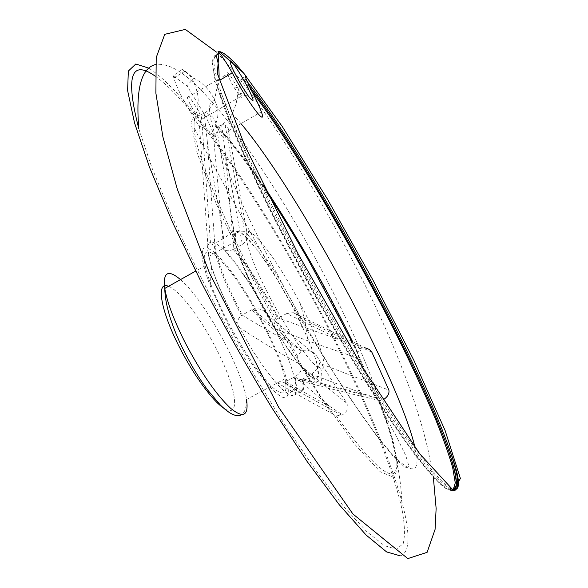 <?xml version="1.0" encoding="UTF-8"?>
<svg xmlns="http://www.w3.org/2000/svg" width="588" height="588" viewBox="0 0 588 588"><rect width="100%" height="100%" fill="white"/><g stroke="black" fill="none" stroke-linecap="round" stroke-linejoin="round"><path stroke-width="0.44" stroke-dasharray="2.94 2.21" d="M182.184 69.428L173.387 76.043L173.805 77.829C175.364 83.378 178.767 91.162 184.015 101.18L199.435 127.008L201.515 116.99L203.521 113.66L198.671 115.358L197.024 114.41L196.605 112.279C198.347 106.061 198.641 99.732 197.48 93.286C194.43 81.813 190.299 74.433 185.088 71.155L182.184 69.428L193.966 78.248C205.322 84.187 213.179 93.962 217.531 107.575C218.552 113.558 217.817 119.224 215.333 124.568L215.281 126.199L216.494 127.015L220.992 125.288L214.451 136.298C212.555 130.69 209.335 123.59 204.808 114.991L186.947 85.708L193.966 78.248M173.387 76.043L186.947 85.708M214.451 136.298L213.407 135.027L223.778 249.297C225.807 251.12 228.952 251.179 233.208 249.459L233.914 249.091L225.219 152.292L242.359 244.351L233.914 249.091M251.51 309.883L242.146 315.043C255.876 323.569 271.112 332.418 287.841 341.613L251.51 309.883L253.083 309.2C259.212 307.811 264.093 309.773 267.724 315.08C250.9 284.563 240 260.102 235.031 241.705C233.62 236.045 233.179 231.981 233.723 229.489C232.833 231.657 229.496 234.627 223.705 238.419L207.336 141.752L214.767 243.454L210.629 245.284L207.829 244.762L199.523 126.413C203.066 126.979 207.689 129.852 213.407 135.027M199.523 126.413L199.435 127.008M198.376 110.72L190.108 97.784L187.778 95.587L187.146 95.844L187.344 97.483C189.409 105.818 204.83 128.39 202.037 119.07L198.376 110.72M138.841 128.868L151.888 167.653L171.115 214.576C186.778 249.231 204.587 285.334 224.542 322.9C245.247 360.268 266.166 395.533 287.311 428.696L317.424 472.59L344.392 507.37L366.978 531.824L384.449 545.649L396.51 549.273L403.214 543.599C405.176 535.697 404.764 524.283 401.979 509.34C391.792 462.212 358.783 385.618 319.365 311.228C265.46 209.203 195.003 104.047 155.07 76.05M219.059 78.079L214.311 100.746C212.555 105.913 209.416 109.949 204.889 112.867C210.6 114.3 214.201 117.519 215.693 122.532L233.723 229.489M214.796 56.882L212.297 63.886L215.149 80.519L223.763 106.935L238.221 142.583L258.11 186.051C273.795 218.251 291.097 251.789 310.016 286.679C329.346 321.335 348.405 353.91 367.191 384.405L393.247 424.477L415.606 455.781L433.305 477.206L445.822 488.518L453.076 490.157M251.995 91.456L241.837 78.652L240.235 82.291L238.118 93.455L238.941 95.094L238.118 93.455M242.359 244.351L246.416 240.808C248.276 238.155 248.57 236.001 247.305 234.34L228.489 130.823C228.739 128.456 227.607 126.523 225.086 125.001L222.293 124.538L228.085 119.842L232.289 113.807L236.119 103.826L237.971 93.286M245.593 76.477L241.837 78.652M233.091 316.631L252.612 350.617L265.732 369.933L277.477 384.486L282.519 389.594L286.856 393.137L290.421 395.07L293.155 395.401L295.022 394.158L296.007 391.41L296.117 387.257C294.735 374.203 287.686 354.74 274.978 328.868C259.484 297.631 238.574 265.166 223.999 250.216C208.417 235.237 204.279 240.859 211.57 267.099C216.075 281.101 223.249 297.609 233.091 316.631M226.24 320.725L210.203 285.908C205.469 273.075 202.662 262.88 201.787 255.317L203.183 248.518C205.881 247.041 210.07 248.673 215.767 253.413C222.11 259.749 229.151 268.312 236.891 279.102C264.769 318.968 292.692 381.414 287.708 394.857C284.57 408.675 251.855 370.587 226.24 320.725M227.372 320.791C215.62 297.91 208.226 279.565 205.175 265.754C200.111 241.33 216.413 250.958 237.361 281.314C258.264 311.339 280.175 355.858 285.033 378.79C288.069 394.68 283.556 397.216 271.509 386.389C258.073 372.623 243.366 350.757 227.372 320.791M267.724 315.08L316.822 356.166C312.838 351.058 307.693 349.243 301.372 350.727L297.565 356.776L297.947 360.363L299.667 364.17C277.102 351.389 256.882 339.085 239 327.244C236.729 322.636 237.53 318.725 241.396 315.499L242.146 315.043M331.492 413.232L336.336 415.922C366.103 457.214 385.133 476.442 393.438 473.612C400.193 468.533 396.981 448.372 383.81 413.121L378.694 400.413L376.416 397.841L295.073 378.194L295.558 380.26C299.52 400.604 292.596 400.942 274.794 381.274C291.148 391.116 310.045 401.766 331.492 413.232C321.349 398.62 310.743 382.266 299.667 364.17M247.305 234.34C261.609 250.076 277.36 274.023 294.559 306.172L300.659 318.086L298.109 314.955L294.522 313.022L293.199 312.676L286.724 313.551L343.627 341.341L278.447 318.086L277.786 318.49C274.383 321.305 273.589 324.745 275.39 328.81C304.525 339.791 332.418 349.647 359.084 358.386L376.416 397.841M359.084 358.386L357.585 353.425L357.717 352.337L360.466 348.258L365.405 347.927L293.199 312.676M295.073 378.194L296.249 379.892L298.043 380.363L302.938 378.885L366.949 394.974L383.273 399.774L378.892 400.457L383.81 413.121L396.841 437.325L405.757 455.56L408.998 466.372L405.433 467.776L394.71 458.089L377.158 436.546L353.792 403.655C318.49 351.271 274.758 276.456 241.778 216.803L203.867 147.5L194.158 127.53C194.187 156.077 242.05 264.681 297.668 356.188M336.336 415.922L342.444 414.849C347.486 411.431 349.037 407.638 347.096 403.464C329.802 389.851 314.183 377.084 300.218 365.177C318.417 386.919 325.149 387.492 320.431 366.89L319.416 363.222L388.881 390.087M316.822 356.166C327.376 373.527 337.468 389.293 347.096 403.464M203.521 113.66L204.889 112.867M222.293 124.538L220.992 125.288M400.237 555.844C427.16 547.604 380.238 423.639 320.306 311.353C263.828 204.418 189.189 93.543 148.815 68.164M292.684 306.701L275.294 276.264L258.007 250.701L243.829 234.671L235.612 231.782L235.487 243.653L244.101 268.826L259.984 302.328L279.616 336.534L298.425 363.516L312.243 377.562L318.498 376.563L316.542 361.811C311.368 346.229 303.415 327.861 292.684 306.701M259.962 302.364C240.823 266.092 230.599 235.156 235.773 231.848C241.83 225.821 270.752 264.872 292.603 306.73L307.399 337.439C319.688 365.824 322.445 384.03 312.007 377.371C301.717 370.969 278.683 338.137 259.962 302.364M207.829 244.762C207.329 247.386 207.645 251.289 208.762 256.471C212.966 274.324 223.043 297.91 239 327.244M223.705 238.419L214.892 243.388L216.149 252.318C219.905 267.952 228.607 288.833 242.271 314.97M300.218 365.177C302.511 369.249 300.821 373.071 295.139 376.651L283.857 382.531C279.8 383.824 276.779 383.405 274.794 381.274M366.949 394.974L311.537 374.262L303.055 378.819C305.973 395.312 300.314 396.216 286.077 381.524M311.537 374.262L318.365 368L319.416 363.222M286.724 313.551L278.558 318.027C263.277 288.921 248.437 265.916 234.031 249.025M275.39 328.81C259.793 297.234 238.353 263.968 223.778 249.297M219.14 78.094L220.14 79.99M238.941 95.094L250.385 88.428M228.467 130.999C225.961 142.715 221.705 139.893 215.693 122.532M295.139 376.651L329.802 406.418C313.735 397.833 299.116 389.557 285.952 381.597M371.961 352.337L300.659 318.086M270.12 297.646C245.843 251.87 238.978 220.507 254.391 235.082C265.166 244.417 284.768 273.927 300.248 303.562C318.181 337.666 328.78 368.456 321.871 369.036C315.286 370.205 290.553 336.637 270.12 297.646M237.78 87.708L229.673 74.58L227.534 72.251L227.034 72.427L227.365 74C228.607 77.462 231.003 82.195 234.553 88.2L238.743 94.661C241.521 98.394 242.484 98.843 241.631 96.006L237.78 87.708M221.683 124.972L225.219 152.292M207.336 141.752L204.176 113.286M301.152 350.808L287.841 341.613M329.802 406.418L342.444 414.849M343.627 341.341L360.466 348.258M196.605 112.279L190.916 122.157L197.017 152.637L215.693 202.346C234.208 243.807 256.434 287.745 282.38 334.175L320.732 396.657L354.74 444.249L380.069 471.627L394.541 477.691L397.973 464.542L391.476 435.965L376.79 396.238L355.836 349.426L330.449 299.204C292.133 226.961 244.829 153.755 215.333 124.568M214.311 100.746C203.499 100.901 211.041 131.322 236.927 192.019C263.174 251.554 307.333 332.683 344.59 389.675L362.73 416.458C405.47 477.037 423.433 481.932 414.952 447.314M240.977 123.598L232.289 113.807M216.465 55.25C210.379 55.169 211.533 68.002 219.941 93.757L229.371 119.121C237.537 139.003 247.526 161.435 259.337 186.433C284.261 238.044 316.344 297.697 347.773 350.735C363.318 376.533 378.025 399.913 391.902 420.883C405.044 440.103 416.649 455.987 426.726 468.548C435.789 479.08 443.051 486.151 448.497 489.767L454.156 490.715M249.386 86.429L242.697 78.064M217.7 54.522C211.651 54.419 212.849 67.23 221.301 92.963L230.724 118.225C238.875 138.004 248.834 160.34 260.602 185.22C285.43 236.611 317.373 296.036 348.699 349.007C364.2 374.791 378.878 398.186 392.733 419.207C405.867 438.494 417.487 454.487 427.586 467.181C436.686 477.86 443.984 485.1 449.489 488.907L455.252 490.149M247.041 81.365L243.836 77.403M180.494 279.601C204.087 299.483 242.197 368.661 246.57 399.517C246.504 407.374 244.836 412.423 241.565 414.665M168.55 286.305C181.244 291.045 206.631 326.737 221.941 360.37C237.53 394.129 239.448 418.899 223.558 408.057M199.663 115.27C195.539 115.152 193.709 119.232 194.158 127.53C193.445 119.32 195.054 115.27 198.994 115.373M357.717 352.337L352.682 341.826M263.49 185.757C245.733 159.458 230.386 139.834 217.442 126.89M241.396 315.499C227.909 289.7 219.243 268.973 215.406 253.325L214.039 243.851M285.187 381.98C299.454 396.68 305.135 395.768 302.232 379.245M233.208 249.459C247.636 266.349 262.498 289.362 277.786 318.49M401.979 509.34C402.096 489.826 398.76 466.762 391.968 440.147C379.723 395.459 361.495 348.949 337.284 300.608C306.583 238.86 272.913 182.706 236.273 132.138C220.934 111.661 206.711 95.197 193.621 82.754C178.649 69.009 165.926 62.938 155.46 64.555M173.805 77.829L185.088 71.163M344.59 389.675L362.73 416.458M450.254 488.297C434.407 478.816 389.499 416.326 337.637 326.913C285.805 237.596 237.831 139.782 221.301 92.963L219.941 93.757C225.527 109.927 233.164 129.22 242.859 151.645L259.918 188.63C285.364 241.477 318.145 302.291 349.985 355.725C365.707 381.656 380.51 404.985 394.386 425.719L413.158 452.157C424.242 466.615 433.525 477.456 441 484.681C447.395 489.855 451.937 491.671 454.627 490.127M296.117 387.257L287.708 394.857M211.57 267.099L210.203 285.893M205.175 265.754L195.657 271.09M285.033 378.79L246.57 399.517M216.524 127.037C230.452 141.135 247.129 162.803 266.54 192.026M351.727 341.371L357.585 353.425M216.384 52.053C261.711 99.203 320.438 195.223 365.876 286.724C385.206 325.612 401.384 363.979 414.408 401.81L422.507 428.005L427.777 448.423L433.349 477.25M215.289 252.803L208.762 256.471M235.031 241.705L216.149 252.318M320.431 366.89L318.365 368M296.249 379.892L295.558 380.26M228.489 130.823L261.344 111.816M215.406 253.325L216.039 251.804M235.773 231.848C241.896 230.349 248.099 231.422 254.391 235.082M300.196 303.467L304.893 320.423L307.399 337.439M240.235 82.291L246.071 78.873M238.743 94.661L248.29 95.976M234.553 88.2L241.749 85.826M202.037 119.07L241.631 96.006M187.344 97.483L227.365 74M225.086 125.001L246.416 240.808M201.53 116.997L210.629 245.284M301.372 350.727L253.083 309.2M341.51 415.187L303.518 394.188L283.857 382.531M379.583 400.531C353.726 394.526 326.546 387.808 298.043 380.363"/><path stroke-width="0.88" d="M218.03 51.413C223.344 51.178 232.811 59.564 246.431 76.565C245.416 75.801 245.299 76.572 246.071 78.873L250.385 88.428C255.736 98.468 259.389 106.259 261.344 111.816C267.569 128.596 248.364 103.363 232.26 72.883C226.27 62.291 221.529 55.132 218.03 51.413L218.618 52.597L218.317 53.949L216.465 55.25L216.318 56.566L214.796 56.882M246.548 85.128C238.735 71.001 233.289 62.865 230.209 60.733C229.467 62.813 233.318 71.177 241.749 85.826L248.29 95.976C255.185 104.635 254.597 101.018 246.548 85.128M155.07 76.05C130.801 59.006 125.391 76.609 138.841 128.868C135.563 89.611 141.105 68.179 155.46 64.555M232.26 72.883L220.14 79.99L219.059 78.079C219.265 69.134 218.354 61.96 216.318 56.566M453.076 490.157L455.266 482.88L452.716 467.813C448.901 454.414 443.212 438.325 435.664 419.531C423.044 389.513 407.477 356.247 388.969 319.754C345.854 235.421 291.258 143.465 251.995 91.456M246.431 76.565L245.593 76.477M365.405 347.927L369.249 349.434L371.704 351.844L388.881 390.087C389.491 393.681 387.624 396.907 383.273 399.774M148.815 68.164L135.806 64.004L128.346 71.067L127.596 90.501L134.49 122.738L149.462 167.132L172.24 221.691L201.662 283.034C223.991 325.958 247.379 367.522 271.832 407.734L307.193 461.595L339.269 504.739L366.14 535.073L386.61 551.926L400.237 555.844M414.952 447.314C399.031 378.209 298.079 191.298 240.977 123.598M454.156 490.715C458.53 487.334 456.648 473.906 448.512 450.423C416.951 358.93 311.64 166.661 249.386 86.429M455.252 490.149C459.816 487.062 457.956 473.619 449.673 449.827C435.377 408.564 405.051 344.465 370.874 280.748C329.192 202.978 280.373 123.296 247.041 81.365M372.851 279.888L327.237 198.795L282.159 126.354L243.579 73.022L219.089 51.244L217.31 73.404L244.41 144.766L297.866 253.435L363.068 368.22L419.67 453.738L453.275 490.267L460.404 478.522L445.123 430.57L413.908 360.4L372.851 279.888M246.57 399.517C248.797 415.738 243.513 418.693 230.702 408.373C216.553 395.121 201.559 373.578 185.727 343.76C174.158 320.952 167.168 302.511 164.758 288.436C162.832 272.068 168.08 269.128 180.494 279.601M223.558 408.057C212.562 400.832 193.9 375.445 180.024 348.265C160.355 310.493 155.614 280.447 168.55 286.305M352.682 341.826C325.127 285.54 295.397 233.517 263.49 185.757M454.627 490.127C457.934 485.49 455.898 472.252 448.512 450.423L449.673 449.827C461.22 481.146 461.411 493.971 450.254 488.297M195.657 271.09L164.758 288.436C165.052 303.79 170.667 323.069 181.589 346.273C189.63 362.73 198.325 377.327 207.682 390.065L220.316 404.978C229.732 414.268 236.81 417.495 241.565 414.665M266.54 192.026C276.86 207.424 295.014 236.523 309.384 261.807L351.727 341.371M433.349 477.25L436.134 508.444L435.083 529.376L427.108 552.338L407.793 558.6L352.888 513.963L278.8 407.521L209.526 273.141L177.245 188.998L162.891 136.864L155.886 93.183L156.21 57.595L164.743 34.332L185.323 29.4L216.384 52.053"/></g></svg>
